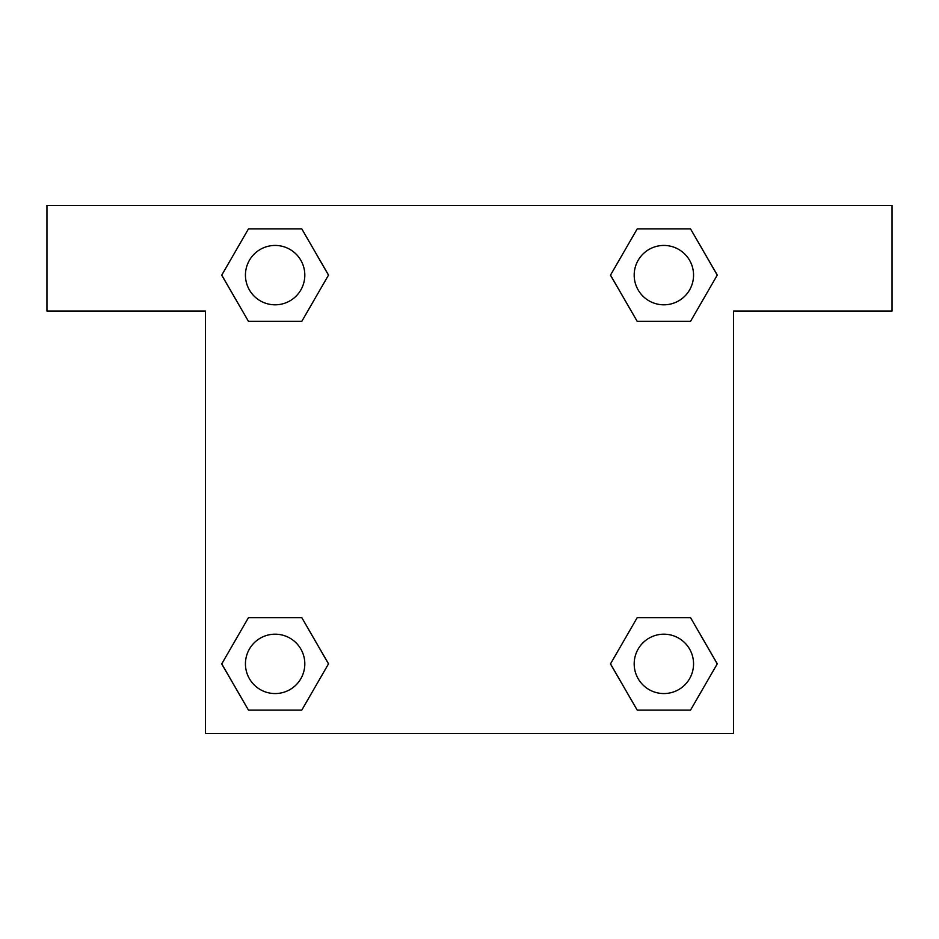 <?xml version="1.0" encoding="UTF-8"?>
<svg xmlns="http://www.w3.org/2000/svg" width="939" height="939" viewBox="0 0 939 939"><rect width="100%" height="100%" fill="white"/><g stroke="black" fill="none" stroke-linecap="round" stroke-linejoin="round"><path stroke-width="1.41" d="M655.363 321.338L690.552 321.338L637.194 321.338L610.503 275.127L637.194 228.916L690.552 228.916L717.243 275.127L690.552 321.338L637.194 321.338L655.363 321.338L637.194 321.338L610.444 275.162M248.448 321.338L301.806 321.338L248.448 321.338L221.757 275.127L248.448 228.916L301.806 228.916L328.497 275.127L301.806 321.338L248.448 321.338L221.698 275.162M283.637 617.662L248.448 617.662L301.806 617.662L328.497 663.873L301.806 710.084L248.448 710.084L221.757 663.873L248.448 617.662L301.806 617.662L283.637 617.662L301.806 617.662L328.556 663.838M690.552 617.662L637.194 617.662L690.552 617.662L717.243 663.873L690.552 710.084L637.194 710.084L610.503 663.873L637.194 617.662L690.552 617.662L717.302 663.838M892.05 205.406L46.95 205.406L46.95 311.044L205.406 311.044L205.406 733.594L733.594 733.594L733.594 311.044L892.05 311.044L892.05 205.406M301.806 228.916L248.448 228.916L301.806 228.916L328.556 275.092M248.448 710.084L301.806 710.084L248.448 710.084L221.698 663.908M637.194 710.084L690.552 710.084L637.194 710.084L610.444 663.908M690.552 228.916L637.194 228.916L690.552 228.916L717.302 275.092M693.557 663.873A29.684 29.684 0 0 0 649.025 638.168A29.684 29.684 0 0 0 649.025 689.578A29.684 29.684 0 0 0 693.557 663.873M304.811 663.873A29.684 29.684 0 0 0 260.279 638.168A29.684 29.684 0 0 0 260.279 689.578A29.684 29.684 0 0 0 304.811 663.873M693.557 275.127A29.684 29.684 0 0 0 649.025 249.422A29.684 29.684 0 0 0 649.025 300.832A29.684 29.684 0 0 0 693.557 275.127M304.811 275.127A29.684 29.684 0 0 0 260.279 249.422A29.684 29.684 0 0 0 260.279 300.832A29.684 29.684 0 0 0 304.811 275.127M637.194 617.662L655.363 617.662M301.806 321.338L283.637 321.338"/></g></svg>
